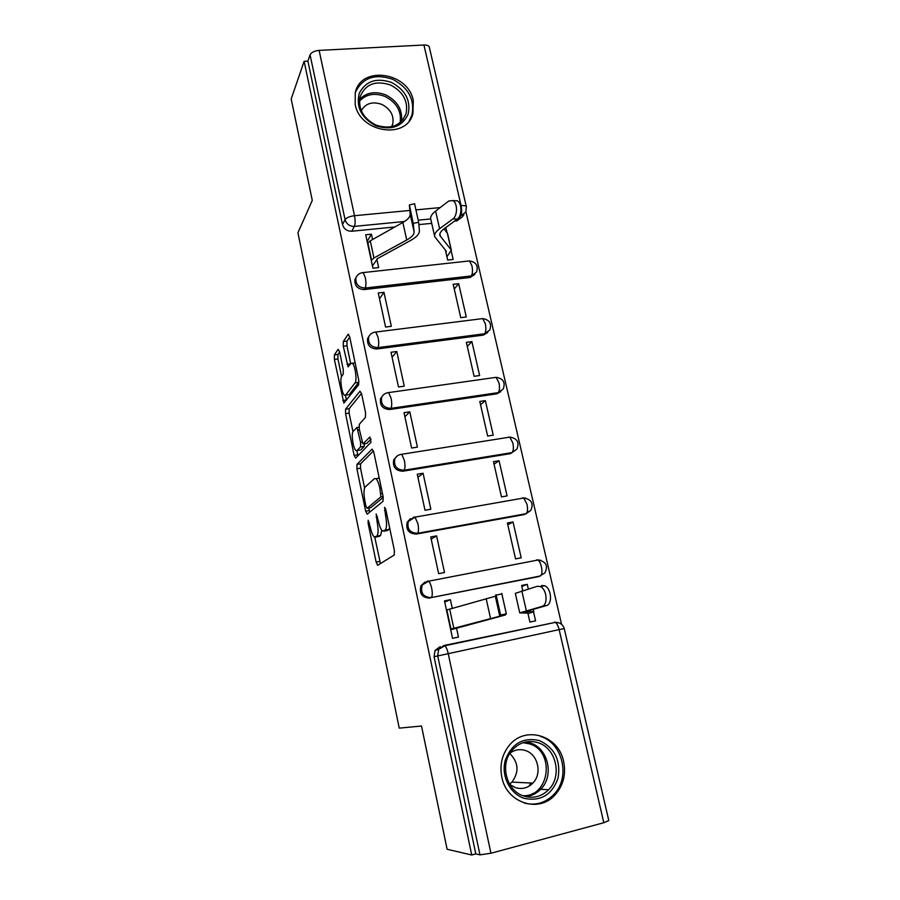 <?xml version="1.0" encoding="UTF-8"?>
<svg xmlns="http://www.w3.org/2000/svg" width="900" height="900" viewBox="0 0 900 900"><rect width="100%" height="100%" fill="white"/><g stroke="black" fill="none" stroke-linecap="round" stroke-linejoin="round"><path stroke-width="1.35" d="M368.19 520.267L368.134 523.271L376.132 562.106L377.764 565.245L394.245 555.007L394.391 550.519L385.808 509.501L384.604 507.33L385.605 515.779C386.978 523.35 386.831 528.154 385.189 530.179L382.444 531.011C380.869 529.56 379.519 526.298 378.416 521.246L376.178 513.967L377.168 522.18C378.495 529.571 378.382 534.229 376.819 536.175L374.254 536.962C372.735 535.556 371.43 532.361 370.339 527.377L368.19 520.267M356.332 276.885L354.983 279.36C354.442 285.694 357.514 289.103 364.174 289.575L469.991 277.481L474.84 274.433M369.405 335.61L367.639 338.445C366.919 345.026 369.979 348.548 376.83 348.986L483.255 335.126L487.755 332.505M382.939 395.325L380.543 398.599C379.609 405.461 382.669 409.106 389.723 409.522L496.766 393.84L500.805 391.68M397.035 456.12L393.716 459.844C392.524 467.01 395.572 470.801 402.874 471.206L510.514 453.623L515.43 450.135M410.377 518.715L407.183 522.214C405.675 529.706 408.701 533.666 416.261 534.071L524.531 514.53L529.256 511.256M501.806 777.071C506.43 802.665 538.447 813.465 554.715 795.262C563.22 785.846 566.201 774.619 563.648 761.569C558.653 735.019 524.441 725.051 508.781 745.988C501.896 754.988 499.567 765.337 501.806 777.071M355.185 104.377C359.989 132.84 406.789 139.882 412.942 113.558L413.28 100.552C408.33 72.011 360.731 65.171 355.275 92.734L355.185 104.377M339.57 351.743L338.096 349.346L334.384 354.915L334.373 359.46L343.868 403.088L358.65 384.761L358.718 380.002L349.673 336.769L348.109 334.339L343.305 341.539L343.271 346.264L348.075 366.863L350.978 363.454L352.316 363.251C355.151 364.984 357.3 380.588 355.027 382.905L345.634 395.089L344.441 395.224C341.764 393.57 339.637 378.574 341.73 376.234L343.238 374.164L343.26 369.562L339.57 351.743M471.735 855L447.12 849.262L421.504 726.019L399.229 728.134L297.934 232.763L312.277 200.407L291.195 98.966L304.121 61.324L471.735 855L475.808 853.898L479.97 854.854L437.681 655.74L438.683 649.339L443.914 645.514L444.825 645.761L438.683 649.339L435.049 650.408L440.235 646.616M356.963 464.389L356.895 468.765L365.647 511.211L367.223 514.159L383.017 501.345L383.152 496.766L373.77 451.969L372.105 449.1L356.963 464.389L360.585 463.804L360.506 468.18L364.59 487.924M354.139 455.389L345.544 413.651L345.577 409.196L360 391.207L361.62 393.863L365.546 412.616L365.456 417.33L359.303 424.327L359.235 428.906L362.914 443.914L369.889 437.006L370.991 442.26L355.669 458.123L354.139 455.389L357.75 454.815L356.895 450.675M463.916 214.695L462.296 216.889L456.964 220.849L454.567 221.085M431.719 223.346L418.849 224.606M394.853 226.98L351.743 231.232L354.386 226.384C349.605 226.395 346.5 224.145 345.071 219.656L310.072 54.866C311.389 52.369 314.415 50.873 319.129 50.389L423.934 45.011C426.926 44.944 428.704 45.619 429.289 47.047L429.345 47.284M561.555 624.308L465.941 211.849M304.121 61.324L307.89 61.121L310.072 54.866M608.783 820.519L603.799 822.724L490.939 853.245L479.97 854.854M528.3 588.915L527.254 584.347L521.809 586.406M527.254 584.347L521.595 585.472L522.743 590.535M452.261 608.366L450.394 599.692L444.746 602.033M450.394 599.692L444.499 600.874L452.554 638.325L458.471 637.076L456.48 627.863M436.601 535.871L430.74 536.94L438.649 573.671L444.521 572.546L436.601 535.871L431.213 539.123M513.023 521.966L507.397 522.99L515.554 558.889L521.201 557.809L513.023 521.966L507.803 524.734M423.067 473.254L417.251 474.221L425.002 510.255L430.841 509.231L423.067 473.254L417.926 477.371M499.061 460.733L493.47 461.655L501.48 496.901L507.082 495.923L499.061 460.733L494.044 464.186M409.793 411.817L404.01 412.673L411.615 448.031L417.42 447.12L409.793 411.817L404.887 416.756M485.359 400.635L479.79 401.456L487.654 436.05L493.234 435.173L485.359 400.635L480.544 404.741M396.765 351.506L391.016 352.26L398.475 386.978L404.257 386.156L396.765 351.506L392.085 357.255M471.892 341.629L466.369 342.349L474.086 376.324L479.632 375.536L471.892 341.629L467.28 346.365M383.974 292.309L378.259 292.973L385.582 327.049L391.331 326.329L383.974 292.309L379.519 298.834M458.685 283.68L453.184 284.31L460.755 317.666L466.279 316.98L458.685 283.68L454.252 289.024M372.577 239.535L371.419 234.191L365.726 234.765L372.926 268.211L378.641 267.593L376.796 259.076M445.41 250.121L447.671 260.066L453.161 259.47L451.238 251.044M425.081 581.985L420.952 585.731L428.603 581.186L537.896 560.025C546.019 561.42 548.347 565.729 544.882 572.94L538.808 576.574L431.168 597.6C423.281 597.173 420.277 593.01 422.179 585.135L427.624 581.006L428.603 581.186C429.829 582.266 430.853 584.617 431.685 588.229C432.619 593.359 432.45 596.486 431.168 597.6L540.382 575.966C542.025 574.796 542.363 571.725 541.406 566.752C540.54 563.265 539.359 561.015 537.896 560.025L536.681 559.89M527.816 612.866L529.909 622.058L535.579 620.865L533.531 611.865M447.053 232.672L445.871 227.486M371.419 234.191L367.178 241.459M420.952 585.731C419.062 593.584 422.055 597.724 429.919 598.163M307.89 61.121L342.517 224.572C343.935 229.028 347.006 231.244 351.743 231.232M475.808 853.898L434.048 656.752L435.049 650.408M550.822 623.317L549.596 623.475M378.45 536.58L375.514 537.109M381.814 530.359L380.52 535.511L379.192 536.445M386.775 530.64L383.805 531.169M389.745 528.322L387.585 530.494M374.782 537.244L380.441 563.58M373.5 450.889L360.585 463.804M368.741 508.027L369.709 512.145M365.985 506.25L367.099 508.309L380.902 496.845L379.834 488.137C378.731 483.199 377.426 480.037 375.907 478.665L374.434 478.609L365.152 487.024C363.69 489.184 363.611 493.841 364.905 500.996L365.985 506.25M370.553 507.713L367.099 508.309M383.265 497.374L370.744 507.69M379.17 477.765L377.786 478.361M352.957 431.618L349.132 413.123L345.544 413.651M361.519 393.446L349.178 408.668L349.132 413.123M366.694 443.385L371.093 439.144M353.171 431.303C350.921 433.305 353.194 448.762 355.984 450.506L357.131 450.495L360.54 446.895L360.608 442.373L356.974 427.478L353.171 431.303M359.82 450.067L357.131 450.495M364.567 443.723L364.219 446.321L360.776 449.921M357.75 454.815L357.975 455.738M348.086 394.74L345.634 395.089M358.988 382.027L349.256 394.582M349.729 337.027L346.995 341.077L346.95 345.791L350.707 363.814L347.017 364.298M345.442 395.291L346.478 400.275M339.626 351.99L337.961 354.454L337.939 358.988L341.561 376.515M541.665 585.506L544.669 585.754C551.452 588.161 552.769 604.418 546.289 605.61L541.856 606.454C548.325 605.261 546.998 588.96 540.236 586.553L537.233 586.294L515.329 593.359L519.727 612.81M541.856 606.454L519.739 612.889L527.884 613.125M527.996 613.62L533.801 611.696L525.229 611.674L546.289 605.61M500.614 615.049L496.058 594.664L495.326 596.239L499.77 616.207L500.614 615.049L506.329 613.8L505.373 614.981L450.72 629.798M501.761 593.426L506.329 613.8M450.585 629.179L499.77 616.207M446.468 610.054L495.326 596.239M524.07 798.3C509.76 793.665 500.929 775.688 505.282 760.252C511.751 743.479 523.125 736.92 539.404 740.587C554.67 747.765 560.903 760.286 558.079 778.129C551.936 795.004 540.596 801.731 524.07 798.3M538.099 742.714C527.974 739.732 519.255 742.309 511.931 750.431C499.489 764.37 506.363 790.976 523.901 796.072C533.261 798.795 541.485 796.691 548.595 789.761C562.567 776.194 556.178 748.102 538.099 742.714M509.749 784.44L515.452 787.658C522.045 789.57 527.839 788.062 532.834 783.135C542.452 773.651 537.975 754.245 525.431 750.533C519.84 748.778 514.665 749.689 509.895 753.244M524.531 803.126C535.489 805.702 545.085 802.991 553.331 795.004C570.926 778.219 563.051 743.096 540.529 736.38M529.132 786.127L530.663 783.023M509.738 753.502C518.602 762.356 519.334 771.885 511.954 782.1L509.591 784.17M375.75 125.741C361.418 117.934 355.905 107.134 359.224 93.353C365.692 81.034 376.47 77.411 391.579 82.474C405.641 90.18 411.131 100.856 408.026 114.502C401.827 126.922 391.072 130.669 375.75 125.741M390.532 85.016C375.401 80.1 365.231 84.105 360.011 97.054C358.155 109.215 363.442 118.541 375.896 125.044C390.679 129.769 400.736 125.978 406.069 113.659C408.364 101.306 403.189 91.755 390.532 85.016M391.748 126.675L392.681 124.324C394.256 115.706 390.634 109.058 381.825 104.4C372.51 101.183 365.659 103.286 361.282 110.689M409.252 120.814L411.964 114.964C414.889 99.596 408.488 87.716 392.738 79.312C374.985 73.316 362.52 77.681 355.354 92.419M454.14 200.655L457.312 200.812C462.116 203.062 462.105 215.989 457.312 219.06L452.914 218.903C457.695 215.809 457.695 202.849 452.902 200.599L448.808 201.004L435.6 211.095C431.662 214.166 430.076 216.934 430.819 219.398L434.599 236.081M452.914 218.903L439.605 228.746C435.645 231.739 434.025 234.428 434.756 236.79L446.287 251.179L445.928 252.371M446.929 256.793L451.327 250.121L439.909 235.575C439.312 233.606 440.662 231.379 443.97 228.881L457.312 219.06M447.548 233.572L444.049 228.825M413.246 223.391L409.365 204.907L410.152 214.132L414.113 231.885L413.246 223.391L418.646 222.255L419.4 230.771C419.49 233.91 416.498 237.184 410.423 240.57L377.651 258.491L372.431 265.928M414.574 203.816L418.646 222.255M371.25 260.438L373.961 257.985L406.744 239.996C411.761 237.184 414.225 234.484 414.113 231.885M367.582 243.349L370.26 240.829L402.863 222.469C407.858 219.6 410.287 216.821 410.152 214.132M369.45 523.035L368.134 523.271M385.976 510.266L384.502 510.514M377.494 516.814L376.11 517.061M468.113 261.067L469.485 260.921C476.077 262.024 478.44 265.736 476.561 272.048L471.285 275.94L365.152 288.034C358.47 287.561 355.399 284.141 355.939 277.785L354.983 279.36M469.991 277.481L471.285 275.94C472.613 273.803 472.826 270.405 471.949 265.759L469.485 260.921L363.184 272.588L365.321 277.616C366.199 282.398 366.142 285.874 365.152 288.034L364.174 289.575M481.219 318.78L482.692 318.6C489.521 319.725 491.895 323.516 489.791 329.974L484.605 333.765L377.865 347.636C370.991 347.186 367.92 343.665 368.64 337.05L367.639 338.445M483.255 335.126L484.605 333.765C485.989 331.808 486.225 328.466 485.325 323.764L482.692 318.6L375.795 332.044L378.101 337.399C378.979 342.259 378.9 345.668 377.865 347.636L376.83 348.986M495.731 377.381L496.125 377.325C503.235 378.495 505.598 382.376 503.235 388.991L498.161 392.647L390.814 408.364C383.738 407.936 380.666 404.28 381.6 397.395L380.543 398.599M496.766 393.84L498.161 392.647C499.613 390.881 499.871 387.608 498.96 382.826L496.125 377.325L388.642 392.591L391.118 398.329C392.006 403.245 391.916 406.586 390.814 408.364L389.723 409.522M508.41 437.141L509.805 437.119C517.207 438.334 519.581 442.339 516.904 449.134L511.976 452.621L404.01 470.239C396.697 469.822 393.637 466.02 394.83 458.843L393.716 459.844M510.514 453.623L511.976 452.621C513.484 451.046 513.776 447.84 512.854 442.991L509.805 437.119L401.715 454.286L404.381 460.418C405.293 465.401 405.169 468.675 404.01 470.239L402.874 471.206M522.416 497.947L523.721 498.004C531.461 499.309 533.824 503.449 530.786 510.435L526.05 513.72L417.454 533.306C409.871 532.89 406.834 528.93 408.341 521.404L413.989 517.028L415.035 517.14L417.892 523.699C418.826 528.761 418.68 531.967 417.454 533.306L416.261 534.071M524.531 514.53L526.05 513.72C527.614 512.347 527.94 509.197 526.995 504.293L523.721 498.004L415.035 517.14L407.183 522.214M456.964 220.849L460.474 216.045L459.608 216.124M430.706 218.947L418.354 220.151M404.471 221.501L354.386 226.384C355.331 224.01 355.365 220.455 354.499 215.708L409.77 210.465M416.329 209.846L440.19 207.585M460.496 205.661L461.081 205.605L423.934 45.011M319.129 50.389L354.499 215.708C349.695 216.349 346.545 217.665 345.071 219.656L342.517 224.572M444.037 645.491L555.322 622.373L444.825 645.761C446.164 646.954 447.266 649.474 448.166 653.344L490.939 853.245M603.799 822.724L559.136 629.606L434.048 656.752M387.394 392.771L388.642 392.591C385.369 392.929 383.017 394.526 381.6 397.395M400.331 454.5L401.715 454.286C398.588 454.624 396.293 456.142 394.83 458.843M537.244 559.811L540.923 560.34M523.339 497.846L525.611 498.094M509.681 437.051L510.424 437.108M374.625 332.179L375.795 332.044C372.409 332.359 370.012 334.035 368.64 337.05M362.093 272.711L363.184 272.588C359.685 272.891 357.277 274.624 355.939 277.785M554.377 622.136L559.35 622.98M429.289 47.047L466.38 206.865L465.84 212.051L460.474 216.045C461.756 213.694 461.959 210.218 461.081 205.605C464.108 205.38 465.874 205.796 466.38 206.865L466.414 207.023M559.136 629.606L564.255 628.605C562.86 624.398 559.89 622.327 555.322 622.373C556.92 623.452 558.191 625.871 559.136 629.606M380.52 535.511L376.819 536.175M378.562 521.944L377.168 522.18M388.969 529.504L385.189 530.179M387.067 515.52L385.605 515.779M379.789 561.42L376.132 562.106M369.27 510.581L365.647 511.211M360.506 468.18L356.895 468.765M383.085 496.474L380.902 496.845M382.444 493.402L380.981 493.65M381.296 487.89L379.834 488.137M349.178 408.668L345.577 409.196M367.088 443.329L363.364 443.902M364.219 446.321L360.54 446.895M362.025 442.159L360.608 442.373M359.46 429.998L358.076 430.2M358.762 382.387L355.027 382.905M346.95 345.791L343.271 346.264M346.995 341.077L343.305 341.539M348.671 334.271L348.109 334.339M346.421 399.983L342.832 400.5M337.939 358.988L334.373 359.46M337.961 354.454L334.384 354.915M533.678 611.685L533.104 609.165M526.309 610.65L521.809 590.805M446.85 609.908L450.968 629.044M449.674 609.053L453.814 628.256M486.293 599.265L490.657 618.952M525.78 741.915L530.426 742.995C548.235 748.294 554.501 775.935 540.697 789.278C536.49 793.575 531.484 796.016 525.69 796.59M522.9 795.712C549.844 797.04 555.289 751.196 529.493 743.873L523.012 742.669M359.572 99.349C366.536 92.396 375.266 90.922 385.751 94.905C397.451 100.957 402.694 109.789 401.479 121.399M400.14 122.603C401.636 111.195 396.619 102.487 385.076 96.469C374.67 92.554 366.12 94.129 359.426 101.194M446.209 251.989L445.928 250.74M451.125 249.784L447.3 232.999M440.46 236.542L439.853 233.876M439.605 228.746L435.6 211.095M367.864 242.865L371.543 259.965M370.26 240.829L373.961 257.985M402.863 222.469L406.744 239.996M553.185 795.161L554.715 795.262M608.805 820.597L564.244 628.594M378.056 565.054L377.392 565.189M379.249 478.114L375.907 478.665M358.976 427.174L356.974 427.478M355.14 362.88L352.316 363.251M544.669 585.754L540.236 586.553M533.801 611.696L533.216 609.131M496.316 595.114L502.031 593.865M535.028 793.688L532.597 793.519M525.217 796.466C531.191 795.982 536.355 793.586 540.697 789.278L548.595 789.761M532.834 783.135L511.954 782.1M402.671 120.071L406.069 113.659M392.681 124.324L391.433 126.742M457.312 200.812L452.902 200.599M451.327 250.121L447.502 233.359M439.909 235.575L439.785 234.99M409.365 204.907L414.765 203.771"/></g></svg>
